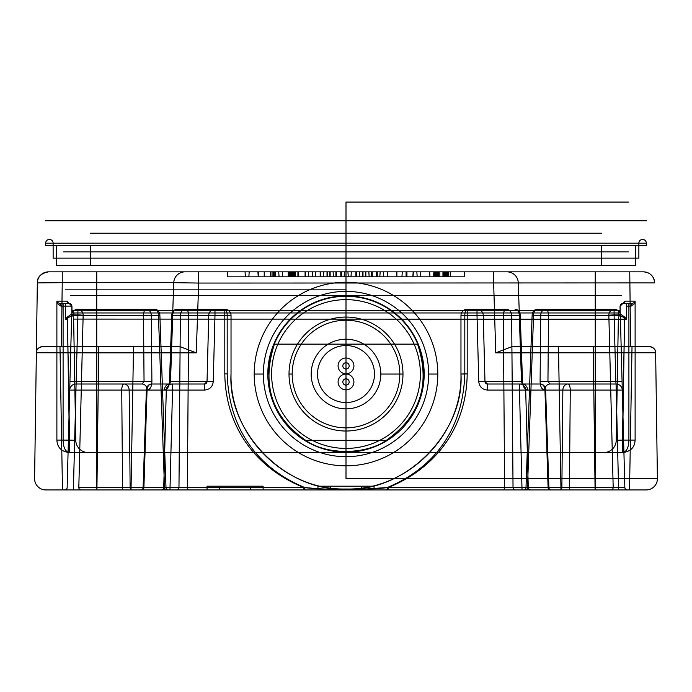 <?xml version="1.0" encoding="UTF-8"?>
<svg xmlns="http://www.w3.org/2000/svg" width="692" height="692" viewBox="0 0 692 692"><rect width="100%" height="100%" fill="white"/><g stroke="black" fill="none" stroke-linecap="round" stroke-linejoin="round"><path stroke-width="1.04" d="M622.437 452.551L603.856 452.551L622.437 452.551L622.437 440.095L616.235 440.311L618.363 319.099L616.235 440.311L622.437 440.095L624.556 319.202L626.407 319.202L625.084 317.36L620.196 313.857L620.17 310.483L620.196 313.857L625.084 317.36L626.407 319.202L626.407 306.123L628.898 306.123L628.898 440.086L622.437 440.095L635.118 440.095C634.728 447.335 630.697 451.487 623.008 452.551C626.753 451.487 628.717 447.326 628.898 440.086C628.725 447.326 626.762 451.478 623.008 452.551C630.697 451.478 634.737 447.326 635.118 440.095L628.898 440.086L628.898 306.123L631.113 306.123L634.469 303.632L631.113 306.123A2.491 0.882 90 0 1 632.004 303.632L634.547 302.378L632.004 303.632L622.67 303.632L620.17 306.123L620.17 310.483L620.17 306.123L622.662 303.632A2.491 2.405 -90 0 0 625.066 301.132L620.041 306.123L625.066 301.132L635.118 301.132L634.469 303.632L635.118 301.132L635.118 440.095L635.118 301.132L625.066 301.132A2.491 2.405 -90 0 1 622.662 303.632L632.004 303.632A2.491 0.882 90 0 0 631.113 306.123L628.898 306.123L628.898 303.632L632.004 303.632L628.898 303.632L628.898 306.123L626.407 306.123L626.407 319.202L624.556 319.202L622.437 452.551M69.563 452.551L88.144 452.551L68.992 452.551L69.563 452.551L69.563 440.095L56.882 440.095L56.882 301.132L57.531 303.632L60.887 306.123L57.531 303.632L56.882 301.132L56.882 440.095C57.272 447.335 61.303 451.487 68.992 452.551C61.303 451.478 57.263 447.326 56.882 440.095L63.102 440.086C63.275 447.326 65.238 451.478 68.992 452.551C65.247 451.487 63.283 447.326 63.102 440.086L75.765 440.311L69.563 440.095L67.444 319.202L65.593 319.202L67.444 319.202L69.563 452.551M619.669 315.379L624.556 317.887L619.669 315.379L617.679 312.974L619.669 315.379A2.491 2.483 109 0 0 620.196 313.857A2.491 2.483 -71.1 0 1 619.669 315.379A6.228 6.193 90 0 0 618.363 319.099A6.228 6.193 90 0 1 619.669 315.379M620.041 306.123L620.17 313.787L620.17 306.123A2.491 2.491 0 0 1 622.662 303.632L628.898 303.632L626.407 303.632L626.407 306.123L626.407 303.632L622.662 303.632A2.491 2.491 0 0 0 620.17 306.123L620.041 306.123M74.321 312.974L72.331 315.379L74.321 312.974A2.491 2.491 180 0 1 71.83 310.483L71.83 306.123L71.83 310.483A2.491 2.491 0 0 0 74.321 312.974A2.491 2.361 -90 0 1 71.959 310.483L71.959 306.123L71.83 310.483L620.041 310.483L71.959 310.483A2.491 2.361 -90 0 0 74.321 312.974A2.491 2.491 0 0 1 71.83 310.483A2.491 2.491 0 0 0 74.321 312.974L617.679 312.974A2.491 2.491 180 0 0 620.17 310.483A2.491 2.491 0 0 1 617.679 312.974A2.491 2.361 90 0 0 620.041 310.483L620.041 310.483A2.491 2.361 90 0 1 617.679 312.974L74.321 312.974M71.83 306.123L69.338 303.632L71.83 306.123L71.83 313.787L66.916 317.36L65.593 319.202L72.331 315.379L65.593 319.202L66.916 317.36L71.804 313.857L71.959 306.123L66.934 301.132L71.959 306.123L63.102 306.123L63.102 440.086L63.102 303.632L59.996 303.632L57.453 302.378L59.996 303.632L69.33 303.632L59.996 303.632A2.491 0.882 -90 0 1 60.887 306.123A2.491 0.882 -90 0 0 59.996 303.632L63.102 303.632L63.102 306.123L60.887 306.123L65.593 306.123L65.593 319.202L65.593 303.632L63.102 303.632L65.593 303.632L65.593 306.123L71.83 306.123A2.491 2.491 0 0 0 69.338 303.632L65.593 303.632L69.338 303.632A2.491 2.405 90 0 1 66.934 301.132L56.882 301.132L66.934 301.132A2.491 2.405 90 0 0 69.338 303.632A2.491 2.491 0 0 1 71.83 306.123M61.354 346.623L62.254 282.673L96.75 282.673L96.75 346.623L42.584 346.623A6.228 6.228 90 0 0 36.356 352.764L37.333 282.907C37.091 277.06 40.828 273.375 48.544 271.852L643.456 271.852L346 271.852L346 245.677L346 310.483L346 251.905L628.483 251.905L63.517 251.905L346 251.905L346 245.677L57.436 245.677L646.423 245.677L45.577 245.677L346 245.677L346 220.757L646.709 220.757L45.291 220.757L346 220.757L346 245.677L646.709 245.677L45.291 245.677L346 245.677L346 478.57L657.4 478.57L655.644 352.764C655.696 349.469 653.62 347.419 649.416 346.623L520.471 346.623L518.239 282.673L520.471 346.623L512.028 346.623L649.416 346.623A6.228 6.228 0 0 1 655.644 352.764L657.4 478.57L346 478.57M624.556 317.887L626.407 319.202L624.556 317.887L625.084 317.36L624.556 319.202L73.637 319.099L75.765 440.311L73.637 319.099A6.228 6.193 -90 0 0 72.331 315.379A6.228 6.193 -90 0 1 73.637 319.099L624.556 319.202L624.556 317.887M386.37 440.311C420.347 416.195 430.753 384.138 417.579 344.132L274.421 344.132C261.386 384.614 271.792 416.671 305.63 440.311C326.096 455.016 365.203 455.12 386.37 440.311L305.63 440.311M267.821 374.043L268.254 374.043A77.746 77.746 0 0 1 274.24 344.132L274.421 344.132M424.179 374.043A78.179 78.179 0 0 0 306.911 306.34A78.179 78.179 0 0 0 306.911 441.747A78.179 78.179 0 0 0 424.179 374.043L423.746 374.043A77.746 77.746 0 0 0 417.76 344.132L274.24 344.132A77.746 77.746 0 0 1 417.76 344.132L417.579 344.132M96.75 271.852L96.75 282.673L173.761 282.673A11.219 11.219 0 0 1 184.972 271.852A11.219 11.219 90 0 0 173.761 282.673L171.53 346.623L179.972 346.623L42.584 346.623C38.397 347.41 36.321 349.46 36.356 352.764L98.679 352.851L96.915 489.936L45.819 489.936A11.219 11.219 0 0 1 34.6 478.57L37.333 282.907L62.254 282.673L62.254 271.852M98.679 352.851L196.251 352.851L198.69 283.063L654.667 282.907C653.897 276.099 650.16 272.414 643.456 271.852A11.219 11.219 0 0 1 654.667 282.907M493.309 271.852L495.749 352.851L655.644 352.764M36.356 352.764L34.6 478.57A11.219 11.219 0 0 0 45.819 489.936L646.181 489.936L595.085 489.936L593.321 352.851M386.966 489.936L141.03 489.936L550.97 489.936L386.966 489.936L387.295 487.514L359.122 489.443C341.563 490.014 323.423 489.374 304.705 487.514C260.486 469.245 228.914 431.981 227.192 373.879L227.184 315.301L188.682 315.301L187.376 487.514L143.097 487.514L303.866 487.514C258.315 469.271 225.592 429.697 224.805 373.879L224.805 315.301L231.033 315.465L227.184 315.301A6.228 2.379 -90 0 0 224.805 309.238L176.944 309.238L224.805 309.238A6.228 6.228 0 0 1 231.033 315.465L231.033 374.043C227.521 432.388 286.228 492.375 346 489.002C405.772 492.375 464.479 432.379 460.967 374.043C462.55 435.476 407.432 490.585 346 489.002C284.576 490.593 229.441 435.467 231.033 374.043L231.033 315.465A6.228 6.228 0 0 0 224.805 309.238L224.805 315.301L214.987 315.301L213.248 381.586C212.626 386.759 209.719 389.596 204.529 390.08L172.524 390.08L169.972 489.936M161.253 489.936L161.253 489.936A2.491 2.491 0 0 0 163.745 487.514L166.296 390.08L163.745 487.514A2.491 2.491 90 0 1 161.253 489.936M526.024 489.936L627.333 489.936L526.024 489.936A2.491 1.47 -90 0 0 527.494 487.514L624.841 487.514L527.494 487.514L533.558 315.301L532.122 315.301L540.712 315.301L540.097 381.586C540.305 386.742 541.871 389.57 544.786 390.08L562.847 390.08L561.869 487.514A2.491 2.076 90 0 1 559.793 489.936M627.333 489.936L627.333 489.936A2.491 2.491 0 0 1 624.841 487.514L620.335 315.301L624.841 487.514A2.491 2.491 -90 0 0 627.333 489.936M80.981 489.936L168.078 489.936L80.981 489.936A2.491 2.171 -90 0 1 78.81 487.514L122.553 487.514L121.74 390.08L147.214 390.08C150.138 389.57 151.695 386.733 151.903 381.586L151.288 315.301L159.878 315.301L83.152 315.301L78.81 487.514L164.506 487.514L158.442 315.301A6.228 3.754 -90 0 0 154.688 309.238L77.902 309.238L154.688 309.238A6.228 5.181 90 0 1 159.878 315.301L166.002 487.514L164.506 487.514A2.491 1.47 -90 0 0 165.976 489.936M64.667 489.936L64.667 489.936A2.491 2.491 90 0 0 67.159 487.514L71.665 315.301L67.159 487.514A2.491 2.491 0 0 1 64.667 489.936M629.521 489.936L560.978 489.936L629.521 489.936L632.021 346.623L558.47 346.623L632.021 346.623M131.022 489.936L62.479 489.936L131.022 489.936L133.53 346.623L59.979 346.623L133.53 346.623M595.085 489.936L96.915 489.936M250.66 489.936L219.511 489.936L250.66 489.936L250.66 486.199L219.511 486.199L263.124 486.199L250.66 486.199L250.66 489.936L263.124 489.936L263.124 486.199L263.124 489.936L250.66 489.936M361.579 489.936L330.421 489.936L361.579 489.936L361.579 486.199L330.421 486.199L374.043 486.199L361.579 486.199L361.579 489.936L374.043 489.936L374.043 486.199L374.043 489.936L361.579 489.936M464.808 373.879C462.931 432.344 431.453 469.237 387.295 487.514L504.624 487.514L503.318 315.301L464.816 315.301L464.808 373.879L460.967 374.043L460.967 315.465L460.967 374.043L467.195 373.879C466.512 429.325 433.746 469.366 388.134 487.514L548.099 487.514L544.95 390.08L545.625 390.08L527.563 390.08C524.631 389.57 522.944 386.733 522.512 381.586L520.237 315.301L503.318 315.301A6.228 3.149 -90 0 1 506.466 309.238L467.195 309.238L506.466 309.238A6.228 5.181 -90 0 1 511.647 315.301L513.032 487.514L504.624 487.514A2.491 1.289 -90 0 1 503.335 489.936M544.786 390.08A6.228 5.181 90 0 1 549.967 384.008L595.25 384.008L549.967 384.008L547.952 381.586L548.496 315.301L540.712 315.301A6.228 5.181 90 0 1 545.893 309.238A6.228 2.604 90 0 1 548.496 315.301L614.098 315.301L614.098 309.238A6.228 6.228 0 0 1 620.335 315.301A6.228 6.228 0 0 0 614.098 309.238L537.312 309.238L614.098 309.238A6.228 5.259 -90 0 0 608.848 315.301L613.19 487.514A2.491 2.171 -90 0 1 611.019 489.936M176.901 489.936A2.491 2.076 -90 0 0 178.969 487.514L180.352 315.301A6.228 5.181 -90 0 1 185.534 309.238A6.228 3.149 -90 0 1 188.682 315.301L171.763 315.301L169.488 381.586C169.056 386.742 167.369 389.57 164.436 390.08L146.375 390.08L143.097 487.514A2.491 2.076 -90 0 1 141.03 489.936M214.987 309.238L214.987 315.301L208.759 315.301L207.02 381.586L208.759 315.301A6.228 6.228 0 0 1 214.987 309.238A6.228 6.228 0 0 0 208.759 315.301L172.723 315.301A6.228 4.23 90 0 1 176.944 309.238A6.228 5.181 -90 0 0 171.763 315.301L172.723 315.301L170.509 381.586L169.618 384.008L151.557 384.008A6.228 4.507 90 0 0 147.05 390.08L143.901 487.514A2.491 1.756 90 0 1 142.145 489.936M96.75 309.238L96.75 315.301L77.902 315.301L77.902 309.238A6.228 6.228 0 0 0 71.665 315.301L77.902 315.301L75.938 390.08L96.75 390.08L96.75 489.936M467.195 373.879L467.195 309.238A6.228 6.228 0 0 0 460.967 315.465L477.013 315.301L478.752 381.586C479.374 386.767 482.281 389.596 487.471 390.08L519.476 390.08L522.028 489.936M303.866 489.936L303.866 487.514C323.527 490.152 366.717 490.343 388.134 487.514L388.134 489.936M147.214 390.08A6.228 5.181 90 0 0 142.033 384.008L75.938 384.008L142.033 384.008L144.048 381.586L143.504 315.301L151.288 315.301A6.228 5.181 90 0 0 146.107 309.238A6.228 2.604 90 0 0 143.504 315.301L96.75 315.301L96.75 381.586L151.903 381.586M487.471 390.08L487.471 384.008L540.443 384.008L522.382 384.008L521.491 381.586L519.277 315.301L520.237 315.301A6.228 5.181 -90 0 0 515.056 309.238A6.228 4.23 90 0 1 519.277 315.301L483.241 315.301L484.98 381.586L487.471 384.008L522.382 384.008A6.228 5.181 -90 0 1 527.563 390.08M595.25 309.238L595.25 381.586L615.837 381.586L616.062 384.008L595.25 384.008L616.062 384.008L618.613 489.936M169.488 381.586L207.02 381.586L204.529 384.008L172.524 384.008A6.228 6.228 0 0 0 166.296 390.08L146.375 390.08A6.228 5.181 -90 0 1 151.557 384.008L172.524 384.008A6.228 6.228 0 0 0 166.296 390.08L172.524 390.08L172.524 384.008M69.935 381.586L96.75 381.586L96.75 390.08L121.74 390.08A6.228 2.24 -90 0 1 123.972 384.008A6.228 5.181 90 0 1 129.153 390.08L130.131 487.514L166.002 487.514A2.491 2.076 90 0 0 168.078 489.936M224.805 373.879L227.192 373.879M121.593 489.936A2.491 0.96 90 0 0 122.553 487.514L130.131 487.514A2.491 2.076 90 0 0 132.207 489.936M69.71 390.08A6.228 6.228 0 0 1 75.938 384.008A6.228 6.228 0 0 0 69.71 390.08L75.938 390.08L73.387 489.936M519.476 384.008A6.228 6.228 0 0 1 525.704 390.08L528.255 487.514L525.704 390.08L519.476 390.08L519.476 384.008A6.228 6.228 0 0 1 525.704 390.08L544.95 390.08A6.228 4.507 -90 0 0 540.443 384.008A6.228 5.181 -90 0 1 545.625 390.08L548.903 487.514L513.032 487.514A2.491 2.076 -90 0 0 515.099 489.936M540.097 381.586L595.25 381.586L595.25 390.08L562.847 390.08A6.228 5.181 90 0 1 568.028 384.008A6.228 2.24 90 0 1 570.26 390.08L569.447 487.514A2.491 0.96 90 0 0 570.407 489.936M549.855 489.936A2.491 1.756 90 0 1 548.099 487.514L548.903 487.514A2.491 2.076 -90 0 0 550.97 489.936M622.065 381.586L615.837 381.586L614.098 315.301L620.335 315.301A6.228 0.562 -1.5 0 0 615.837 314.886A6.228 0.562 -1.5 0 0 608.848 315.301L533.558 315.301A6.228 3.754 -90 0 1 537.312 309.238A6.228 5.181 90 0 0 532.122 315.301L525.998 487.514A2.491 2.076 90 0 1 523.922 489.936M595.25 489.936L595.25 390.08L622.29 390.08A6.228 6.228 0 0 0 616.062 384.008A6.228 6.228 0 0 1 622.29 390.08M477.013 309.238L477.013 315.301L483.241 315.301A6.228 6.228 0 0 0 477.013 309.238A6.228 6.228 0 0 1 483.241 315.301L484.98 381.586L478.752 381.586M558.47 346.623L560.978 489.936M59.979 346.623L62.479 489.936M464.704 271.852L227.296 271.852L464.704 271.852L464.704 276.835L227.296 276.835L464.704 276.835M629.746 271.852L630.646 346.623M595.25 271.852L595.25 346.623M96.75 346.623L171.53 346.623L173.761 282.673L198.69 283.063L198.69 271.852M179.972 346.623L196.251 352.851M37.333 282.907L37.333 282.907A11.219 11.219 90 0 1 48.544 271.852L346 271.852M495.749 352.851L512.028 346.623M227.296 271.852L227.296 276.835M270.788 276.835L245.4 276.835L270.788 276.835L270.788 271.852L275.589 271.852L245.4 271.852L270.788 271.852M245.4 276.835L248.843 276.835L245.4 276.835L245.046 271.852L245.4 276.835M258.263 276.835L264.232 276.835L258.263 276.835L264.232 276.835L258.263 276.835L258.263 271.852L264.232 271.852L257.908 271.852L258.263 276.835M282.362 271.852L282.362 276.835L290.199 276.835L288.581 276.835L288.279 271.852L289.368 271.852L279.066 271.852L288.581 271.852M288.279 271.852L288.279 276.835L289.074 276.835L289.074 271.852M305.094 271.852L305.094 276.835L289.394 276.835L294.394 276.835L294.394 271.852L295.501 271.852L293.123 271.852L308.269 271.852L294.394 271.852M294.688 271.852L294.688 276.835L295.501 276.835L295.501 271.852M295.199 271.852L295.199 276.835L308.269 276.835L305.388 276.835L305.388 271.852M289.074 276.835L289.368 271.852L289.394 276.835L282.656 276.835L282.656 271.852M293.555 271.852L293.555 276.835L290.597 276.835L290.294 271.852L293.858 271.852L290.597 271.852M290.294 271.852L290.294 276.835L291.323 276.835L291.323 271.852M291.617 271.852L291.617 276.835L292.508 276.835L292.508 271.852M292.811 271.852L292.811 276.835L293.858 276.835L293.858 271.852M335.914 271.852L335.914 276.835L312.576 276.835L323.458 276.835L320.534 276.835L320.18 271.852L344.106 271.852L320.534 271.852M320.785 271.852L320.785 276.835L329.885 276.835L329.885 271.852M329.885 276.835L340.81 276.835L340.81 271.852M341.519 271.852L341.519 276.835L333.457 276.835L336.156 276.835L336.156 271.852M371.63 271.852L371.63 276.835L348.292 276.835L359.183 276.835L356.259 276.835L355.896 271.852L379.822 271.852L356.259 271.852M356.501 271.852L356.501 276.835L365.61 276.835L365.61 271.852M365.61 276.835L376.526 276.835L376.526 271.852M377.244 271.852L377.244 276.835L369.173 276.835L371.872 276.835L371.872 271.852M348.292 276.835L350.974 276.835L348.292 276.835L347.938 271.852L348.292 276.835M406.23 271.852L406.23 276.835L396.879 276.835L406.446 276.835L406.446 271.852L406.446 276.835L412.83 276.835L383.792 276.835L413.029 276.835L406.939 276.835L406.939 271.852L396.879 271.852L412.83 271.852L383.792 271.852L406.939 271.852M396.879 276.835L401.94 276.835L396.879 276.835L396.879 271.852L401.94 271.852L396.516 271.852L396.879 276.835M383.792 276.835L387.235 276.835L383.792 276.835L383.437 271.852L383.792 276.835M445.562 276.835L445.562 271.852L444.93 271.852L444.93 276.835L443.555 276.835L446.591 276.835L417.19 276.835L433.953 276.835L433.953 271.852L450.613 271.852L417.19 271.852L433.953 271.852M436.808 271.852L436.808 276.835L437.067 271.852M437.067 276.835L446.66 276.835L446.66 271.852M446.66 276.835L450.613 276.835L448.511 276.835L448.511 271.852M417.19 276.835L420.459 276.835L417.19 276.835L416.835 271.852L417.19 276.835M434.861 271.852L434.861 276.835L429.983 276.835L435.277 276.835L435.277 271.852L437.301 271.852L429.983 271.852L435.277 271.852M248.843 276.835L249.207 271.852L248.843 276.835M270.529 276.835L270.529 271.852M273.945 276.835L273.945 271.852M275.329 276.835L275.329 271.852L275.329 276.835M273.504 276.835L273.504 271.852L273.504 276.835M272.06 276.835L272.06 271.852M275.598 276.835L275.598 271.852L275.598 276.835M274.205 276.835L274.205 271.852M443.555 276.835L443.555 271.852L445.562 271.852M264.223 276.835L264.223 271.852L264.232 276.835M290.199 276.835L290.562 271.852L290.199 276.835M279.066 276.835L278.712 271.852L279.066 276.835M289.697 276.835L289.697 271.852M297.923 276.835L297.923 271.852M298.217 276.835L298.217 271.852M308.269 276.835L308.623 271.852L308.269 276.835M293.123 276.835L292.768 271.852L293.123 276.835M315.613 276.835L315.258 271.852L315.613 276.835M312.576 276.835L312.213 271.852L312.576 276.835M327.031 276.835L327.031 271.852M327.273 276.835L327.273 271.852M335.914 276.835L336.511 276.835L336.511 271.852L336.156 276.835M333.457 276.835L333.094 271.852L333.457 276.835M344.106 276.835L344.46 271.852L344.106 276.835M341.519 276.835L341.165 271.852L340.81 276.835M330.136 276.835L330.136 271.852M320.785 276.835L320.18 276.835L320.18 271.852L320.534 276.835M323.458 276.835L323.813 271.852L323.458 276.835M350.974 276.835L351.328 271.852L350.974 276.835M362.746 276.835L362.746 271.852M362.989 276.835L362.989 271.852M371.63 276.835L372.235 276.835L372.235 271.852L371.872 276.835M369.173 276.835L368.819 271.852L369.173 276.835M379.822 276.835L380.176 271.852L379.822 276.835M377.244 276.835L376.889 271.852L376.526 276.835M365.852 276.835L365.852 271.852M356.501 276.835L355.896 276.835L355.896 271.852L356.259 276.835M359.183 276.835L359.537 271.852L359.183 276.835M387.235 276.835L387.589 271.852L387.235 276.835M412.83 276.835L413.185 271.852L412.83 276.835M406.801 276.835L406.801 271.852M406.092 276.835L406.092 271.852M401.94 276.835L402.294 271.852L401.94 276.835M406.23 276.835L406.585 271.852L406.939 276.835M413.029 276.835L413.383 271.852L413.029 276.835M420.459 276.835L420.814 271.852L420.459 276.835M438.711 276.835L438.711 271.852M442.949 276.835L442.949 271.852M446.591 276.835L446.591 271.852M444.93 276.835L446.046 276.835L446.02 271.852L446.236 276.835L446.236 271.852M444.653 276.835L444.653 271.852M446.236 276.835L446.401 271.852M446.401 276.835L446.574 271.852M446.574 276.835L446.807 271.852M446.807 276.835L447.387 276.835L447.387 271.852M447.387 276.835L448.061 276.835L448.061 271.852M448.061 276.835L448.156 271.852L448.511 276.835M450.258 276.835L450.258 271.852M450.613 276.835L450.613 271.852L450.613 276.835M450.535 276.835L450.535 271.852M439.844 276.835L439.844 271.852M438.443 276.835L438.443 271.852M437.422 276.835L437.422 271.852M436.808 276.835L436.548 271.852M436.548 276.835L435.553 276.835L435.553 271.852M429.983 276.835L429.628 271.852L429.983 276.835M433.529 276.835L433.884 271.852L433.529 276.835M434.861 276.835L436.098 276.835L436.098 271.852M436.098 276.835L436.86 276.835L436.86 271.852M436.86 276.835L437.145 271.852M437.145 276.835L437.301 271.852M437.301 276.835L436.963 271.852M436.963 276.835L436.427 276.835L436.427 271.852M219.511 489.936L219.511 486.199L207.046 486.199L219.511 486.199L219.511 489.936L207.046 489.936L207.046 486.199L207.046 489.936L219.511 489.936M317.957 489.936L317.957 486.199L330.421 486.199L317.957 486.199L317.957 489.936L330.421 489.936L330.421 486.199L330.421 489.936L317.957 489.936M88.144 452.551L603.856 452.551L88.144 452.551A12.465 12.387 -90 0 1 75.765 440.311A12.465 12.387 90 0 0 88.144 452.551M619.617 315.336A2.491 2.465 180 0 0 620.17 313.787A2.491 2.465 -0 0 1 619.617 315.336M74.355 312.974L617.645 312.974L74.355 312.974M634.547 302.378A2.491 1.86 34.4 0 0 634.469 303.632A2.491 1.86 -145.6 0 1 634.547 302.378M57.453 302.378A2.491 1.86 145.6 0 1 57.531 303.632A2.491 1.86 -34.4 0 0 57.453 302.378M617.679 312.974A2.491 2.491 0 0 0 620.17 310.483A2.491 2.491 0 0 1 617.679 312.974M72.383 315.336A2.491 2.465 0 0 1 71.83 313.787A2.491 2.465 180 0 0 72.383 315.336M72.331 315.379A2.491 2.483 71.1 0 1 71.804 313.857A2.491 2.483 -109 0 0 72.331 315.379M67.444 317.887L66.916 317.36L67.444 319.202L67.444 317.887M616.235 440.311A12.465 12.387 -90 0 1 603.856 452.551A12.465 12.387 90 0 0 616.235 440.311M305.034 489.936L304.705 487.514L187.376 487.514A2.491 1.289 -90 0 0 188.665 489.936M530.747 489.936A2.491 2.491 0 0 1 528.255 487.514A2.491 2.491 0 0 0 530.747 489.936M467.195 309.238A6.228 6.228 0 0 0 460.967 315.465L464.816 315.301A6.228 2.379 -90 0 1 467.195 309.238M164.436 390.08A6.228 5.181 -90 0 1 169.618 384.008L204.529 384.008A2.491 2.491 0 0 0 207.02 381.586L213.248 381.586M204.529 390.08L204.529 384.008M77.902 309.238A6.228 5.259 -90 0 1 83.152 315.301A6.228 0.562 1.5 0 0 76.163 314.886A6.228 0.562 1.5 0 0 71.665 315.301A6.228 6.228 0 0 1 77.902 309.238M487.471 384.008A2.491 2.491 0 0 1 484.98 381.586L522.512 381.586M507.028 271.852A11.219 11.219 0 0 1 518.239 282.673A11.219 11.219 0 0 0 507.028 271.852M98.671 346.623L98.671 352.851M646.181 489.936A11.219 11.219 0 0 0 657.4 478.57A11.219 11.219 -90 0 1 646.181 489.936M593.329 346.623L593.329 352.851M435.553 276.835L433.953 276.835M436.427 276.835L435.277 276.835M444.93 271.852L443.555 271.852M402.978 374.043A56.978 56.978 0 0 1 317.507 423.383A56.978 56.978 0 0 1 317.507 324.695A56.978 56.978 0 0 1 402.978 374.043A56.978 56.978 0 0 0 317.507 324.695A56.978 56.978 0 0 0 317.507 423.383A56.978 56.978 0 0 0 402.978 374.043L380.816 374.043A34.816 34.816 0 0 1 328.588 404.197A34.816 34.816 0 0 1 328.588 343.889A34.816 34.816 0 0 1 380.816 374.043A34.816 34.816 0 0 0 328.588 343.889A34.816 34.816 0 0 0 328.588 404.197A34.816 34.816 0 0 0 380.816 374.043L399.812 374.043A53.812 53.812 0 0 1 319.09 420.641A53.812 53.812 0 0 1 319.09 327.437A53.812 53.812 0 0 1 399.812 374.043M289.022 374.043L292.188 374.043M428.659 374.043A82.659 82.659 0 0 0 304.67 302.456A82.659 82.659 0 0 0 304.67 445.622A82.659 82.659 0 0 0 428.659 374.043L437.794 374.043A91.794 91.794 0 0 1 300.103 453.537A91.794 91.794 0 0 1 300.103 294.541A91.794 91.794 0 0 1 437.794 374.043A91.794 91.794 0 0 1 300.103 453.537A91.794 91.794 0 0 1 300.103 294.541A91.794 91.794 0 0 1 437.794 374.043M263.341 374.043L254.206 374.043M420.39 374.043A74.39 74.39 0 0 0 308.805 309.618A74.39 74.39 0 0 0 308.805 438.46A74.39 74.39 0 0 0 420.39 374.043A74.39 74.39 0 0 1 308.805 438.46A74.39 74.39 0 0 1 308.805 309.618A74.39 74.39 0 0 1 420.39 374.043A74.39 74.39 0 0 0 308.805 309.618A74.39 74.39 0 0 0 308.805 438.46A74.39 74.39 0 0 0 420.39 374.043A74.39 74.39 0 0 1 308.805 438.46A74.39 74.39 0 0 1 308.805 309.618A74.39 74.39 0 0 1 420.39 374.043C428.72 374.043 428.72 374.043 420.39 374.043M271.61 374.043C263.28 374.043 263.28 374.043 271.61 374.043M349.166 365.886A3.166 3.166 0 0 1 344.417 368.628A3.166 3.166 0 0 1 344.417 363.144A3.166 3.166 0 0 1 349.166 365.886M349.166 381.958A3.166 3.166 0 0 1 344.417 384.691A3.166 3.166 0 0 1 344.417 379.216A3.166 3.166 0 0 1 349.166 381.958M342.834 365.886A3.166 3.166 0 0 0 347.583 368.628A3.166 3.166 0 0 0 347.583 363.144A3.166 3.166 0 0 0 342.834 365.886M342.834 381.958A3.166 3.166 0 0 0 347.583 384.691A3.166 3.166 0 0 0 347.583 379.216A3.166 3.166 0 0 0 342.834 381.958M374.493 374.043A28.493 28.493 0 0 0 331.753 349.365A28.493 28.493 0 0 0 331.753 398.713A28.493 28.493 0 0 0 374.493 374.043A28.493 28.493 0 0 0 331.753 349.365A28.493 28.493 0 0 0 331.753 398.713A28.493 28.493 0 0 0 374.493 374.043M338.085 365.886A7.915 7.915 0 0 1 346 357.98A7.915 7.915 0 0 1 353.915 365.886A7.915 7.915 0 0 1 346 373.801A7.915 7.915 0 0 1 338.085 365.886A7.915 7.915 0 0 0 346 373.801A7.915 7.915 0 0 0 353.915 365.886A7.915 7.915 0 0 0 346 357.98A7.915 7.915 0 0 0 338.085 365.886M353.915 381.958A7.915 7.915 0 0 0 346 374.043A7.915 7.915 0 0 0 338.085 381.958A7.915 7.915 0 0 0 346 389.864A7.915 7.915 0 0 0 353.915 381.958A7.915 7.915 0 0 1 346 389.864A7.915 7.915 0 0 1 338.085 381.958A7.915 7.915 0 0 1 346 374.043A7.915 7.915 0 0 1 353.915 381.958M635.749 245.677L56.251 245.677L635.749 245.677L635.749 265.494L56.251 265.494L635.749 265.494M601.478 245.677L90.522 245.677L601.478 245.677L601.478 265.494L90.522 265.494L601.478 265.494M56.251 245.677L56.251 265.494M90.522 245.677L90.522 265.494M346 295.527L70.809 295.527L621.191 295.527L77.487 295.527L346 295.527L346 245.461L78.343 245.461L346 245.461L346 295.527M346 289.853L65.273 289.853L346 289.853L346 258.142L627.272 258.142L64.728 258.142L346 258.142L346 289.853M53.137 258.142L638.863 258.142L53.137 258.142L53.137 243.186L638.863 243.186L53.137 243.186A3.737 3.737 0 0 0 49.4 239.449A3.737 3.737 0 0 0 45.655 243.186L646.345 243.186L45.655 243.186L45.655 245.677L646.345 245.677L45.655 245.677M646.345 245.677L646.345 243.186A3.737 3.737 0 0 0 642.6 239.449A3.737 3.737 0 0 0 638.863 243.186L638.863 258.142M346 202.064L628.483 202.064L346 202.064L346 220.757L346 202.064M346 233.213L601.512 233.213L90.488 233.213L346 233.213L346 245.461L346 233.213"/></g></svg>
